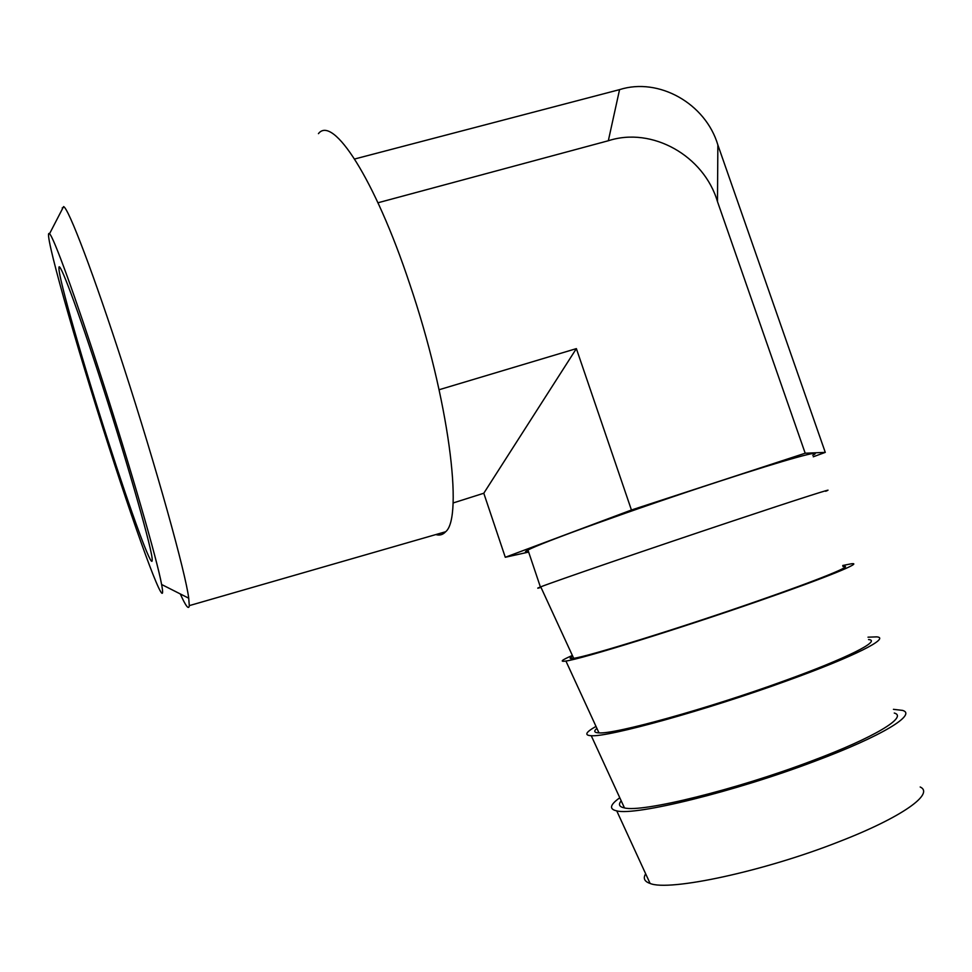 <?xml version="1.0" encoding="UTF-8"?>
<svg xmlns="http://www.w3.org/2000/svg" width="972" height="972" viewBox="0 0 972 972"><rect width="100%" height="100%" fill="white"/><g stroke="black" fill="none" stroke-linecap="round" stroke-linejoin="round"><path stroke-width="1.46" d="M108.803 446.525C139.676 542.765 168.387 620.112 161.607 584.488C157.488 561.038 130.625 467.824 101.538 377.841C75.366 296.545 53.472 236.573 49.536 233.766C42.185 226.282 75.731 344.222 108.803 446.525M62.147 209.369L63.593 206.586C68.599 208.3 93.932 274.699 123.566 366.48C156.541 468.103 185.628 572.958 188.726 598.205L189.285 605.629C188.799 610.112 185.798 606.212 180.294 593.941M102.339 385.362C77.639 308.586 58.308 257.252 58.94 268.248C58.709 278.672 83.58 364.974 108.269 441.397C131.099 512.475 152.337 570.795 152.179 560.054C153.126 553.117 129.446 469.209 102.339 385.362M435.821 534.576C439.648 535.693 442.928 534.758 445.638 531.745C463.595 517.59 448.821 398.897 409.637 283.739C374.682 178.471 332.837 114.769 318.439 133.65M842.955 566.542C855.7 564.671 820.247 579.263 756.726 601.303C679.805 628.131 587.768 656.598 573.687 658.311C569.288 659.004 568.985 658.348 572.775 656.331M825.641 491.273C838.447 486.328 800.199 498.478 732.524 521.077C650.475 548.439 553.931 581.596 540.748 586.845L540.396 586.979C536.544 588.485 536.738 588.619 540.991 587.367M868.543 639.552C881.896 640.512 847.353 658.117 784.161 680.886C707.652 708.758 614.632 734.431 598.983 732.876C594.171 732.706 593.479 731.199 596.917 728.368M842.724 565.497L851.095 563.833C864.558 561.852 827.281 577.21 759.946 600.587C678.334 629.054 580.734 659.235 565.911 661.033C559.374 662.005 561.524 660.158 572.362 655.468M894.276 713.035C908.261 716.838 874.63 737.444 811.766 760.942C735.658 789.872 641.666 812.762 624.461 807.914C619.213 806.869 618.119 804.512 621.205 800.855M867.996 637.182L876.72 636.867C890.826 637.875 854.522 656.44 787.539 680.582C706.352 710.168 607.719 737.371 591.243 735.707C584.051 735.354 585.642 732.256 596.006 726.4M920.192 786.992C934.797 793.65 902.077 817.27 839.541 841.497C763.846 871.483 668.882 891.603 650.098 883.451C644.412 881.519 642.929 878.299 645.663 873.792M893.426 709.329L902.514 710.386C917.276 714.384 881.92 736.144 815.289 761.064C734.553 791.767 634.874 816.018 616.746 810.879C608.897 809.178 609.906 804.804 619.784 797.769M812.738 455.297C825.921 448.614 787.247 459.124 718.867 481.505C636.077 508.478 539.594 543.336 527.978 550.067C524.394 551.962 524.588 552.558 528.574 551.853M813.26 456.791L825.277 452.381L805.193 453.219L631.436 510.008L505.282 557.272L528.647 552.084M825.277 452.381L717.858 144.925L717.482 201.617L805.193 453.219M717.482 201.617C703.947 155.739 652.127 126.469 608.326 140.746L619.565 89.631L354.634 159.007M377.974 202.771L608.326 140.746M439.113 389.736L576.372 348.62L631.436 510.008M453.037 502.998L483.789 493.241L505.282 557.272M576.372 348.62L483.789 493.241M717.858 144.925C705.66 103.664 658.931 77.08 619.565 89.631M161.607 584.488L188.726 598.205M60.215 267.92L58.94 268.248M62.22 207.935L63.01 207.704M573.687 658.311L540.748 586.845M598.983 732.876L565.911 661.033M624.461 807.914L591.243 735.707M650.098 883.451L616.746 810.879M540.396 586.979L527.978 550.067M189.285 605.629L445.638 531.745M49.536 233.766L63.593 206.586"/></g></svg>
